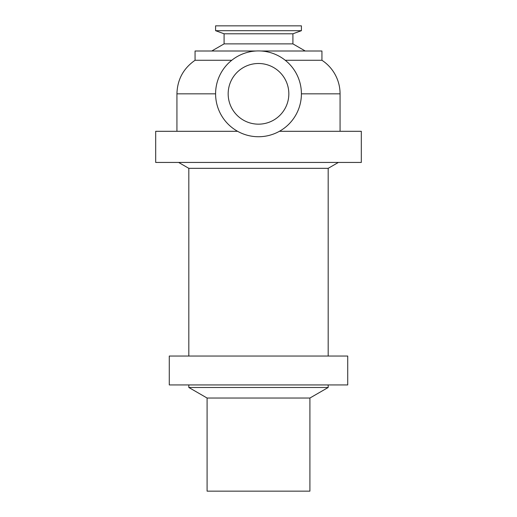 <?xml version="1.0" encoding="UTF-8"?>
<svg xmlns="http://www.w3.org/2000/svg" width="517" height="517" viewBox="0 0 517 517"><rect width="100%" height="100%" fill="white"/><g stroke="black" fill="none" stroke-linecap="round" stroke-linejoin="round"><path stroke-width="0.78" d="M288.835 93.829A30.335 30.335 0 0 1 243.333 120.099A30.335 30.335 0 0 1 243.333 67.559A30.335 30.335 0 0 1 288.835 93.829M258.5 136.74A42.911 42.911 0 0 1 221.341 72.374A42.911 42.911 0 0 1 295.659 72.374A42.911 42.911 0 0 1 258.5 136.74M176.93 131.299L176.93 93.829C177.331 79.592 183.38 68.406 195.064 60.276L231.752 60.276M285.248 60.276L321.936 60.276A40.106 40.106 0 0 1 340.07 93.829L301.411 93.829M261.201 51.002L321.936 51.002L321.936 60.276M195.064 60.276L195.064 51.002L255.799 51.002M211.763 51.002L224.087 43.887L292.913 43.887L305.237 51.002M224.087 43.887L224.087 33.786L292.913 33.786L301.411 30.69L301.411 25.85L215.589 25.85L215.589 30.69L301.411 30.69M309.909 398.032L207.091 398.032L207.091 491.15L309.909 491.15L309.909 398.032L328.179 387.485L328.179 384.939M207.091 398.032L188.821 387.485L328.179 387.485M258.5 384.939L347.721 384.939L347.721 356.045L169.279 356.045L169.279 384.939L258.5 384.939M188.821 356.045L188.821 168.329L328.179 168.329L338.377 162.441M237.594 131.299L155.688 131.299L155.688 162.441L361.312 162.441L361.312 131.299L279.406 131.299M176.93 93.829L215.589 93.829M340.07 131.299L340.07 93.829M292.913 43.887L292.913 33.786M224.087 33.786L215.589 30.69M188.821 387.485L188.821 384.939M328.179 356.045L328.179 168.329M188.821 168.329L178.623 162.441"/></g></svg>
